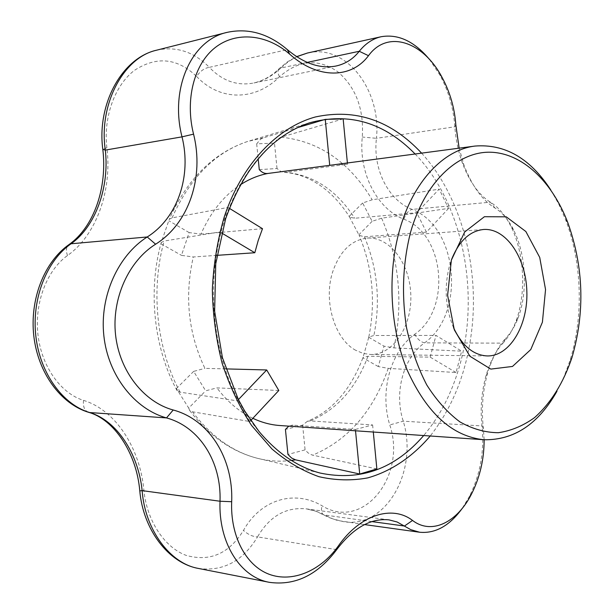 <?xml version="1.0" encoding="UTF-8"?>
<svg xmlns="http://www.w3.org/2000/svg" width="614" height="614" viewBox="0 0 614 614"><rect width="100%" height="100%" fill="white"/><g stroke="black" fill="none" stroke-linecap="round" stroke-linejoin="round"><path stroke-width="0.46" stroke-dasharray="3.07 2.3" d="M550.758 189.918L558.809 204.17L565.632 219.774C582.103 262.654 583.76 316.809 569.953 360.618L564.097 376.605L556.936 391.325M355.752 350.31C334.83 339.358 323.233 301.413 332.519 272.37C339.588 251.471 351.101 240.051 367.057 238.102C389.76 236.344 410.045 263.728 410.812 295.012C411.963 326.28 393.397 354.861 370.633 354.493L363.089 353.395L355.752 350.31M453.585 327.784C445.472 308.251 444.045 287.843 449.287 266.56L451.49 259.676M216.903 255.347L193.287 256.974L181.468 255.363L189.15 232.591L200.939 234.103C210.617 212.16 223.772 195.712 240.404 184.76M225.752 368.899L204.915 368.362C188.26 333.433 184.392 296.301 193.287 256.974M278.81 390.481L216.911 387.887L205.675 390.803L193.64 371.386L204.915 368.362M355.521 430.79L355.391 429.462L293.07 425.187L288.787 426.139M355.391 429.462L372.621 424.942L310.285 420.92L307.445 421.258C332.343 410.889 350.87 389.621 363.027 357.448L368.83 336.979L373.888 335.513L436.009 335.413L461.651 351.177L393.965 347.885L384.034 346.173L378.285 366.566L388.248 368.346L456.041 372.521L461.651 351.177M456.041 372.521L430.153 357.118L367.978 356.258L363.027 357.448M430.153 357.118L436.009 335.413M448.581 208.392L426.438 232.138L364.432 236.789L359.167 235.354L349.189 216.389L349.673 217.172L354.7 218.254L416.706 212.705L439.187 189.143L372.191 199.796L362.628 203.004L372.122 221.309L381.655 218.185L448.581 208.392L439.187 189.143M426.438 232.138L416.706 212.705M333.947 164.636L347.516 164.222L285.579 172.311C313.831 175.113 336.871 190.432 354.7 218.254M262.5 228.7L200.939 234.103M259.277 169.617L277.014 168.52L280.997 171.582L285.579 172.311M229.375 208.33L227.932 207.44L172.081 217.87L169.257 219.282L161.221 242.538L164.122 241.056L219.85 231.931L221.493 232.906M343.149 118.886L280.491 137.359L276.922 139.723L274.481 143.085L256.683 143.86L260.566 139.209L263.229 137.881L297.383 127.697M376.858 468.927L312.089 455.012L308.136 452.955L305.089 449.862L287.951 454.452M188.713 408.072L189.695 410.513L192.481 411.802L249.86 421.534L237.234 400.835L180.102 392.162L177.07 390.634L176.402 388.562L188.713 408.072L205.675 390.803M307.445 421.258L302.625 425.126L285.433 429.416M196.618 76.458C220.518 101.84 255.854 100.573 279.516 76.75C298.765 59.926 318.175 58.253 337.738 71.738C355.897 87.311 364.079 109.077 362.283 137.037C358.522 173.271 377.173 208.86 403.928 219.244C444.666 233.896 451.543 309.31 414.711 334.254C390.727 351.4 379.368 390.957 389.76 424.942C406.967 475.19 363.588 531.463 322.089 505.813C295.081 489.726 261.096 498.821 243.497 530.366C229.053 553.69 209.95 562.033 186.195 555.394C164.437 547.442 146.807 520.603 143.906 490.371C140.122 448.143 115.585 410.083 83.535 400.382C60.878 393.421 41.575 366.773 37.961 334.661C34.323 302.602 47.017 270.03 67.517 255.516C96.367 235.246 112.255 190.332 106.89 147.774C103.229 117.397 114.741 85.208 134.612 70.242C156.723 55.951 177.4 58.023 196.618 76.458C200.095 71.155 204.339 68.116 209.351 67.34C193.878 51.73 176.287 46.012 156.585 50.195M143.906 490.371L139.785 490.893M198.391 568.434C223.051 571.726 242.768 561.211 257.527 536.905C252.531 536.636 247.849 534.456 243.497 530.366M429.424 59.374L439.793 74.877C448.512 90.903 453.523 108.21 454.836 126.799C455.734 139.194 458.197 151.128 462.227 162.618C469.434 181.721 478.82 194.914 490.379 202.198C498.545 207.248 505.376 215.261 510.863 226.244C524.533 253.068 526.559 294.129 515.63 322.143C512.36 330.601 508.146 337.6 502.981 343.142L506.504 337.362C511.186 332.381 515.008 326.019 517.963 318.282C527.986 292.617 526.106 254.526 513.573 229.866C508.553 219.797 502.344 212.513 494.961 208.016C482.19 200.233 471.828 185.835 463.877 164.805L459.134 148.151M336.702 549.637L257.527 536.905C269.707 516.113 286.047 506.78 306.555 508.906L316.01 511.147L332.926 518.93L343.571 521.67C386.298 528.961 418.495 470.255 403.244 421.181C393.812 392.008 403.429 357.77 424.566 342.858C465.888 313.693 458.197 226.988 412.109 209.405C408.394 210.518 405.67 213.795 403.928 219.244M484.124 439.747L483.41 428.695C481.222 409.837 482.612 391.325 487.585 373.158C492.182 357.824 498.491 345.889 506.504 337.362M494.961 208.016L490.379 202.198L412.109 209.405C388.654 200.41 372.652 169.602 376.443 138.319L362.283 137.037M279.516 76.75C277.543 73.005 277.382 70.326 279.032 68.722L280.851 68.039C272.608 75.883 263.536 80.871 253.636 83.02L253.628 83.02C237.134 86.144 222.375 80.918 209.351 67.34L287.344 49.619M455.826 124.888L454.836 126.799L376.443 138.319C381.494 90.435 346.265 43.356 307.391 53.034M296.754 56.711L288.503 61.584L280.851 68.039L307.246 62.398M106.89 147.774L102.799 149.271M487.585 373.158L486.019 375.645C490.149 361.799 495.805 350.962 502.981 343.142L424.566 342.858C420.69 342.006 417.405 339.143 414.711 334.254M67.517 255.516C65.752 250.75 66.105 247.212 68.568 244.894M486.012 375.645C481.499 392.07 480.163 408.832 482.013 425.932L403.244 421.181L389.76 424.942M83.535 400.382C82.844 406.545 84.463 410.505 88.393 412.263M371.769 521.585L323.77 514.893C321.414 513.427 320.853 510.403 322.089 505.813M471.813 493.395L469.549 496.15C480.371 474.161 484.523 450.753 482.013 425.932L483.41 428.695M469.572 496.166L462.127 508.538M227.932 207.44L219.85 231.931M372.122 221.309L358.883 234.794M349.189 216.389L362.628 203.004M161.083 243.842L181.468 255.363M189.15 232.591L168.988 220.84M277.014 168.52L274.481 143.085M256.683 143.86L258.195 158.834M347.516 164.222L347.378 162.863M193.64 371.386L176.402 388.562M249.86 421.534L250.804 420.513M238.401 399.607L237.234 400.835M302.625 425.126L305.089 449.862M372.621 424.942L373.304 432.026M368.722 337.255L384.034 346.173M378.285 366.566L362.836 357.839M293.07 425.187L291.811 425.203M252.861 418.311C239.376 411.864 227.387 401.725 216.911 387.887M367.978 356.258C356.02 388.248 336.794 409.799 310.285 420.92M364.432 236.789C377.518 268.31 380.672 301.213 373.888 335.513M172.081 217.87C189.903 177.906 214.961 152.479 247.265 141.573L263.229 137.881M281.043 137.175C319.034 141.113 349.42 161.981 372.191 199.796M381.655 218.185C399.238 259.592 403.337 302.825 393.965 347.885M388.248 368.346C373.343 411.219 348.146 440.154 312.664 455.151M291.335 460.462C279.976 461.889 268.525 461.129 256.982 458.182C232.537 451.774 211.039 436.308 192.481 411.802M180.102 392.162C156.754 349.397 150.369 290.368 164.122 241.056M421.557 153.101C459.947 194.838 478.882 263.46 472.059 327.362C467.454 369.989 453.516 406.199 430.237 435.994M189.695 410.513C208.614 435.418 231.041 451.305 256.982 458.182L320.086 473.041C283.415 463.493 248.424 429.531 229.122 380.289C209.965 331 208.323 269.293 224.824 219.221C243.313 167.983 271.488 135.863 309.341 122.877L247.265 141.573C213.142 153.262 187.14 179.165 169.257 219.282M415.064 153.953C464.307 204.362 481.483 298.688 457.545 372.629C449.832 396.943 438.557 417.919 423.706 435.541M567.858 222.767L565.632 219.774M571.995 357.486L569.953 360.618M370.633 354.493L487.355 355.943M367.057 238.102L483.471 229.498M284.274 172.38C293.392 173.018 302.272 175.512 310.914 179.871C325.996 187.754 338.913 200.187 349.673 217.172M177.07 390.634C153.891 348.245 147.705 290.998 161.221 242.538M368.83 336.979C375.845 301.581 372.621 267.704 359.167 235.354M335.881 66.051L253.636 83.02C263.191 80.802 271.657 76.036 279.032 68.722L287.452 61.83L296.631 56.634M388.969 519.866L306.555 508.906L316.164 511.324L329.073 517.533L337.585 520.488L364.501 524.579M517.94 318.275L515.599 322.127M513.573 229.866L510.863 226.244M463.892 164.79L462.242 162.61M441.88 77.065L439.785 74.885"/><path stroke-width="0.92" d="M410.566 232.253C424.673 182.657 457.177 151.927 489.565 152.203C522.053 152.564 552.047 181.383 567.858 222.767C583.691 267.236 585.073 312.135 571.995 357.486C563.406 382.929 550.935 402.968 534.571 417.604C523.251 425.786 511.186 430.821 498.384 432.709C485.382 432.624 472.557 429.009 459.901 421.879C447.629 412.723 436.585 400.405 426.753 384.924C417.919 367.878 411.203 348.898 406.591 327.983C401.441 295.027 402.769 263.122 410.566 232.253M451.374 260.098L464.691 231.977L484.415 216.711L506.251 216.819L525.853 231.509L539.721 257.419L545.547 289.555L542.408 322.204L530.765 349.566L512.498 366.443L490.816 369.098L469.933 356.258L454.329 329.887L447.606 295.311L451.374 260.098M556.936 391.325C538.324 424.105 514.033 440.246 484.062 439.747C452.526 436.5 426.976 413.437 407.404 370.549C390.082 328.866 387.073 273.752 399.791 229.306C413.291 181.36 443.73 149.716 475.052 146.055C504.938 143.722 530.174 158.343 550.758 189.918M451.49 259.676C458.98 241.087 469.641 231.033 483.471 229.498C505.951 227.763 525.998 257.581 526.85 291.45C528.078 325.305 509.889 356.297 487.355 355.943C473.455 355.26 462.196 345.874 453.585 327.784M229.375 208.33L262.5 228.7L258.233 240.419L254.818 252.745L216.903 255.347M250.804 420.513L278.81 390.481L266.691 369.958L225.752 368.899M297.383 127.697L325.259 119.385L329.718 165.327L475.052 146.055M329.718 165.327L267.834 173.47C264.718 173.808 261.863 172.519 259.277 169.617L258.195 158.834M288.787 426.139L285.433 429.416L287.951 454.452L291.543 457.998L295.526 459.832L359.72 474.023L376.858 468.927L373.304 432.026M139.785 490.893L142.133 490.632C144.996 529.744 170.04 563.591 198.391 568.434L198.391 568.434C168.098 563 143.085 529.107 139.785 490.893C136.561 452.787 113.851 419.339 88.731 412.362L89.682 412.547C116.767 420.544 138.388 453.7 142.133 490.632L220.012 501.239C221.562 462.327 199.773 426.93 166.494 417.911C134.957 409.208 108.187 375.852 103.873 335.942C99.445 296.055 118.256 255.278 147.222 236.973C177.761 217.909 191.768 175.888 182.013 136.853C169.671 88.792 191.253 40.117 226.988 32.396C248.286 27.799 268.402 33.54 287.344 49.619C303.991 63.541 320.17 69.014 335.881 66.051C345.306 64.002 353.096 59.082 359.259 51.277C365.591 43.441 372.913 38.582 381.233 36.71C398.325 33.816 414.389 41.368 429.424 59.374M459.134 148.151L455.826 124.888C454.583 107.78 449.939 91.839 441.888 77.065C423.23 41.737 387.664 29.257 368.492 55.69C351.423 78.722 317.845 79.467 289.639 54.124C267.167 34.399 236.605 30.915 215.284 47.501C193.909 64.132 184.944 99.913 193.556 134.144C204.332 177.016 189.066 223.312 155.603 244.211C128.879 260.873 111.564 298.281 115.555 334.822C119.515 371.478 144.144 402.139 173.209 409.999C209.681 419.799 233.466 458.927 231.678 501.715C230.273 535.869 245.769 565.532 269.055 574.244C292.417 582.978 320.569 570.866 338.161 546.191C360.119 514.524 392.239 504.8 412.531 520.442C431.865 535.285 457.545 522.161 471.836 493.403C480.041 476.84 484.139 458.957 484.124 439.747M296.631 56.634L307.391 53.034L296.754 56.711M102.799 149.271L105.309 150.1C109.545 187.124 95.615 226.497 71.063 243.773C46.802 260.505 31.583 298.504 35.835 336.027C40.033 373.512 62.889 404.657 89.682 412.547L166.494 417.911L173.209 409.999M68.568 244.894L69.129 244.495C94.134 226.743 107.373 187.393 102.83 149.494C96.751 105.048 121.334 58.2 156.555 50.202L156.555 50.202C123.437 57.332 98.524 104.533 105.309 150.1L182.013 136.853L193.556 134.144M88.393 412.263L88.731 412.362C60.571 403.882 38.06 372.759 33.824 336.119C29.61 299.455 44.147 261.971 69.129 244.495L71.063 243.773L147.222 236.973L155.603 244.211M462.127 508.538C449.517 525.807 435.357 533.712 419.646 532.238L410.781 529.667L397.104 521.984L388.969 519.866C370.587 518.032 353.165 527.956 336.702 549.637L338.161 546.191M231.678 501.715L220.012 501.239C218.4 542.584 240.097 577.321 269.531 582.356L198.391 568.434M336.702 549.637C317.676 574.934 295.288 585.84 269.531 582.356M371.769 521.585L404.457 526.029L412.531 520.442M289.639 54.124L287.344 49.619M368.492 55.69L359.259 51.277L307.246 62.398M325.259 119.385L343.149 118.886L347.378 162.863M221.493 232.906L254.818 252.745M266.691 369.958L238.401 399.607M359.72 474.023L355.521 430.79M484.062 439.747L279.8 425.517C270.667 424.88 261.687 422.478 252.861 418.311M240.404 184.76C249.184 179.073 258.325 175.305 267.834 173.47M295.526 459.832L291.335 460.462M430.237 435.994C412.7 456.601 391.417 471.168 367.832 477.869C351.776 480.854 335.482 480.463 318.95 476.687C302.533 470.892 286.861 461.651 271.941 448.957L251.617 425.533C239.552 407.082 229.736 386.352 222.153 363.334C216.082 339.412 212.805 314.782 212.344 289.447C213.542 264.227 217.509 240.074 224.233 216.988C241.839 164.099 277.313 127.298 315.458 116.952C355.606 108.34 390.972 120.39 421.557 153.101M423.706 435.541C394.817 468.942 360.272 481.445 320.086 473.041C297.713 467.116 277.328 453.209 258.916 431.335L244.664 410.935L238.37 399.545L222.437 357.724L214.647 311.267L215.752 263.751L225.614 218.822C244.149 167.568 272.056 135.587 309.341 122.877C348.936 112.024 384.18 122.386 415.064 153.953M381.233 36.71L307.391 53.034M419.646 532.238L364.501 524.579M226.988 32.396L156.555 50.202"/></g></svg>
